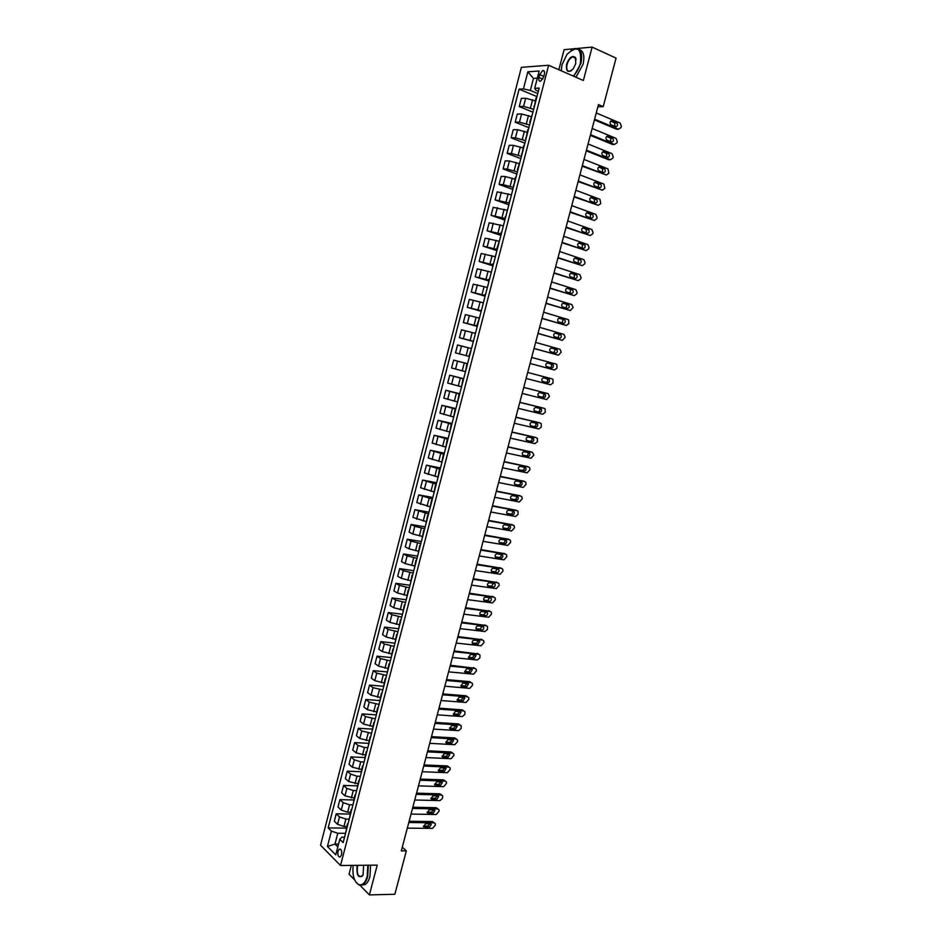 <?xml version="1.0" encoding="UTF-8"?>
<svg xmlns="http://www.w3.org/2000/svg" width="942" height="942" viewBox="0 0 942 942"><rect width="100%" height="100%" fill="white"/><g stroke="black" fill="none" stroke-linecap="round" stroke-linejoin="round"><path stroke-width="1.41" d="M341.546 854.841C342.028 850.873 341.275 848.977 339.297 849.154L338.001 851.309C337.507 855.265 338.26 857.161 340.25 856.984L341.546 854.841M351.331 865.392L349.035 874.223L354.651 879.934M521.385 67.341L320.539 845.209L340.521 865.498L548.621 65.257L521.385 67.341M573.796 48.784L564.093 49.679L558.865 69.743M597.887 106.799L603.21 106.634L598.464 104.597L401.304 850.885L406.332 850.873L402.281 847.188M539.695 74.63L538.965 77.456C538.459 80.152 539.012 81.412 540.614 81.224L543.605 77.162L544.335 74.324C544.841 71.627 544.299 70.367 542.698 70.544L539.695 74.63L543.793 76.396M537.317 78.162L533.466 78.41L530.346 90.444L523.434 88.913L519.101 89.137L328.157 827.936L346.338 828.112M523.434 88.913L527.861 71.816L539.177 71.015L534.679 88.312L535.763 90.173L538.353 91.256M344.548 837.214L341.828 837.202L339.791 839.334L343.147 842.607L539.177 88.077L534.679 88.312M339.791 839.334L335.764 854.853L327.427 846.469L331.407 831.115L328.157 827.936M548.621 65.257L583.357 80.494L592.129 47.1L577.152 48.478M592.129 47.1L616.056 58.11L603.21 106.634M359.868 885.221L369.405 894.9L394.851 894.276L406.332 850.873M369.405 894.9L377.224 865.145L340.521 865.498M338.567 844.079L334.975 844.079L337.825 846.905M537.752 93.552L530.346 90.444M535.244 100.888L525.683 98.239L521.338 98.427L519.23 106.564L532.925 112.169M533.667 109.296L523.564 106.422L519.23 106.564M531.158 116.608L521.609 113.97L517.288 114.076L515.192 122.213L528.886 127.676M529.581 124.992L519.489 122.142L515.192 122.213M527.084 132.304L517.535 129.678L513.249 129.702L511.153 137.815L524.871 143.16M525.518 140.664L515.427 137.826L511.153 137.815M523.01 147.953L513.484 145.339L509.21 145.304L507.114 153.393L520.855 158.621M521.456 156.29L511.376 153.475L507.114 153.393M518.96 163.578L509.434 160.976L505.183 160.858L503.099 168.936L516.84 174.035M517.405 171.891L507.326 169.089L503.099 168.936M514.909 179.168L505.395 176.578L501.168 176.378L499.083 184.444L512.848 189.424M513.355 187.458L503.287 184.667L499.083 184.444M510.87 194.723L497.164 191.874L495.08 199.916L508.857 204.779M509.316 202.989L495.08 199.916M506.831 210.243L493.161 207.334L491.088 215.353L504.877 220.098M505.301 218.497L491.088 215.353M502.804 225.739L489.169 222.759L487.096 230.766L500.908 235.382M501.274 233.957L487.096 230.766M498.801 241.187L485.189 238.149L483.116 246.145L496.94 250.643M497.27 249.395L483.116 246.145M494.785 256.613L481.209 253.504L479.148 261.487L492.984 265.856M493.267 264.796L479.148 261.487M490.794 272.002L477.241 268.835L475.192 276.795L489.039 281.057M489.275 280.163L475.192 276.795M486.802 287.357L473.284 284.131L471.236 292.067L485.106 296.212M485.295 295.494L471.236 292.067M482.822 302.676L469.34 299.391L467.291 307.316L481.174 311.343M481.315 310.789L467.291 307.316M478.854 317.972L465.395 314.616L463.358 322.529L477.253 326.427M477.347 326.062L463.358 322.529M474.886 333.221L461.462 329.818L459.425 337.707L473.343 341.499M473.39 341.298L459.425 337.707M470.929 348.446L457.541 344.984L455.504 352.861L469.434 356.523M469.434 356.5L455.504 352.861M467.55 363.789L453.632 360.115L467.562 363.73M464.936 371.537L451.595 367.969L453.632 360.115M463.605 378.943L449.723 375.21L463.664 378.719M461.003 386.679L447.685 383.053L449.723 375.21M459.684 394.074L445.825 390.282L459.778 393.674M457.082 401.787L443.8 398.113L445.825 390.282M455.763 409.158L441.928 405.319L455.904 408.592M453.161 416.87L439.914 413.126L441.928 405.319M451.842 424.218L438.042 420.332L452.042 423.476M449.252 431.919L436.028 428.115L438.042 420.332M447.945 439.243L434.168 435.298L448.18 438.336M445.354 446.932L432.154 443.07L434.168 435.298M444.047 454.244L430.306 450.241L444.33 453.173M441.457 461.91L428.292 458L430.306 450.241M440.161 469.21L426.443 465.148L440.479 467.962M437.571 476.864L424.442 472.896L426.443 465.148M436.276 484.141L422.593 480.031L436.641 482.728M433.697 491.783L420.603 487.756L422.593 480.031M432.402 499.048L418.754 494.88L432.814 497.47M429.835 506.678L416.764 502.592L418.754 494.88M428.539 513.908L414.916 509.693L428.999 512.177M425.972 521.538L412.926 517.394L414.916 509.693M424.689 528.756L414.786 526.295L411.089 524.482L425.183 526.849M422.122 536.363L412.796 534.008L409.111 532.159L411.089 524.482M420.838 543.558L410.947 541.12L407.274 539.236L421.38 541.497M418.272 551.152L408.958 548.821L405.296 546.902L407.274 539.236M417 558.335L407.121 555.91L403.47 553.955L417.577 556.11M414.445 565.918L405.131 563.587L401.492 561.609L403.47 553.955M413.173 573.077L403.294 570.675L399.667 568.65L413.797 570.687M410.618 580.661L401.316 578.329L397.689 576.28L399.667 568.65M409.346 587.796L399.479 585.394L395.875 583.31L410.017 585.241M406.791 595.356L397.5 593.048L393.897 590.928L395.875 583.31M405.531 602.48L395.675 600.101L392.084 597.946L406.238 599.76M402.988 610.027L393.697 607.731L390.118 605.541L392.084 597.946M401.728 617.128L391.872 614.761L388.304 612.547L402.469 614.255M399.184 624.676L389.906 622.379L386.35 620.13L388.304 612.547M397.924 631.752L388.08 629.397L384.536 627.125L398.713 628.726M395.381 639.288L386.114 637.004L382.582 634.684L384.536 627.125M394.133 646.342L384.301 644.01L380.768 641.655L394.969 643.151M391.601 653.866L382.334 651.593L378.814 649.215L380.768 641.655M390.353 660.907L380.521 658.588L377.024 656.174L391.154 657.551M387.821 668.42L378.566 666.147L375.069 663.71L377.024 656.174M386.573 675.438L376.753 673.13L373.267 670.657L387.021 671.893M384.042 682.938L374.798 680.677L371.325 678.169L373.267 670.657M382.805 689.944L372.997 687.648L369.535 685.105L383.194 686.223M380.285 697.421L371.042 695.172L367.592 692.606L369.535 685.105M379.049 704.416L369.24 702.131L365.802 699.517L379.473 700.542M376.529 711.881L367.298 709.644L363.859 707.006L365.802 699.517M375.305 718.852L365.496 716.579L362.081 713.918L375.764 714.837M372.773 726.317L363.553 724.092L360.138 721.384L362.081 713.918M371.56 733.265L361.763 731.004L358.36 728.272L372.055 729.096M369.04 740.718L359.82 738.493L356.429 735.726L358.36 728.272M367.816 747.642L364.448 747.477L358.031 745.405L354.651 742.602L368.357 743.332M365.308 755.084L356.1 752.87L352.732 750.044L354.651 742.602M364.095 761.996L360.727 761.854L354.31 759.77L350.954 756.909L364.672 757.533M361.575 769.426L352.379 767.224L349.035 764.339L350.954 756.909M360.374 776.314L356.994 776.196L350.601 774.1L347.257 771.18L360.986 771.698M357.866 783.732L348.67 781.542L345.337 778.587L347.257 771.18M356.653 790.609L353.285 790.515L346.892 788.407L343.571 785.428L357.312 785.852M354.157 798.015L344.96 795.837L341.663 792.823L343.571 785.428M352.956 804.868L349.576 804.798L343.194 802.678L339.897 799.64L353.65 799.958M350.448 812.263L347.645 812.216L341.275 810.096L337.99 807.011L339.897 799.64M349.247 819.104L345.879 819.057L339.497 816.926L336.223 813.817L349.988 814.053M346.75 826.487L343.948 826.464L337.589 824.332L334.316 821.188L336.223 813.817M345.561 833.305L337.778 833.258L334.975 844.079L327.427 846.469M536.657 97.78L535.963 98.098L534.267 106.988M519.101 89.137L536.964 96.614M534.503 106.069L533.82 106.375M532.513 113.711L529.687 122.248L530.146 122.837M530.37 121.977L529.687 122.248M528.391 129.596L527.708 129.866L526.036 138.651M526.248 137.85L525.577 138.097M524.27 145.457L523.599 145.692L521.939 154.429M522.127 153.687L521.468 153.899M520.161 161.282L517.37 169.678L517.853 170.172M518.029 169.489L517.37 169.678M516.063 177.061L515.404 177.237L513.767 185.892M513.932 185.256L513.284 185.421M511.965 192.816L509.693 201.564M509.846 200.999L509.198 201.129M507.879 208.535L505.63 217.213M505.76 216.695L505.136 216.801M503.805 224.22L501.568 232.815M501.697 232.356L501.073 232.439M499.743 239.869L497.011 248.04L497.529 248.394M497.635 247.993L497.011 248.04M495.68 255.482L493.49 263.937M493.573 263.595L492.972 263.619M491.63 271.072L489.463 279.444M489.534 279.162L488.933 279.15M487.591 286.615L485.436 294.917M485.495 294.693L484.906 294.658M483.564 302.135L481.433 310.354M479.549 317.607L476.876 325.555L477.429 325.767M475.533 333.056L473.426 341.145M471.53 348.469L468.88 356.335M465.454 371.843L466.973 363.694M461.474 387.174L462.993 379.025M457.494 402.469L459.025 394.309M453.526 417.73L455.057 409.57M449.57 432.967L451.1 424.783M445.625 448.168L447.156 439.973M441.68 463.334L443.223 455.139M437.747 478.465L439.29 470.258M433.826 493.573L435.369 485.354M429.917 508.645L431.46 500.414M426.008 523.681L427.55 515.451M424.135 530.888L424.289 530.275M422.11 538.683L423.653 530.44M420.238 545.877L420.415 545.218M418.213 553.66L419.767 545.406M416.352 560.831L416.541 560.125M414.339 568.603L415.893 560.337M412.478 575.762L412.667 574.997M410.465 583.51L412.019 575.244M408.604 590.658L408.816 589.845M406.591 598.394L408.157 590.116M404.742 605.529L404.966 604.658M402.74 613.242L404.306 604.952M400.892 620.354L401.127 619.436M398.89 628.055L400.456 619.765M397.041 635.155L397.3 634.19M395.051 642.844L396.617 634.531M393.203 649.933L393.473 648.908M391.213 657.598L392.79 649.285M389.376 664.663L389.658 663.592M387.386 672.317L388.964 663.992M385.561 679.37L385.843 678.252M383.571 687.012L385.148 678.676M381.745 694.054L382.052 692.876M379.767 701.672L381.345 693.336M377.942 708.702L378.248 707.477M375.964 716.297L377.542 707.948M374.139 723.315L374.469 722.043M372.172 730.898L373.75 722.549M370.347 737.892L370.689 736.573M368.381 745.475L369.97 737.103M366.568 752.446L366.921 751.08M364.601 760.006L366.202 751.634M362.8 766.976L363.165 765.552M360.833 774.512L362.435 766.129M359.032 781.471L359.408 780M357.077 788.996L358.678 780.6M355.275 795.931L355.664 794.412M353.321 803.444L354.922 795.036M351.519 810.367L351.931 808.801M349.576 817.856L351.178 809.449M347.786 824.768L348.199 823.155M331.407 831.115L337.778 833.258M345.844 832.245L347.445 823.826M533.466 78.41L527.861 71.816M596.251 112.958L620.166 123.084L621.355 126.31L621.025 127.535L618.529 129.207L594.614 119.175M594.414 119.928L616.598 129.219L618.529 129.207M616.539 122.778L616.857 122.955C618.023 125.168 617.575 126.416 615.503 126.699L610.722 124.638C609.545 122.425 610.004 121.177 612.088 120.894L616.539 122.778L614.608 122.801L614.926 126.464M610.71 121.153L614.608 122.801M592.153 128.489L616.092 138.38L617.293 141.583L616.963 142.807L614.467 144.491L590.516 134.682M590.328 135.389L612.547 144.479L614.467 144.491M612.465 138.109L612.806 138.309C613.948 140.499 613.489 141.736 611.429 142.03L606.613 139.981C605.471 137.779 605.942 136.543 608.002 136.26L612.465 138.109L610.546 138.097L610.828 141.783M606.672 136.508L610.546 138.097M588.055 143.973L612.029 153.652L613.23 156.831L612.901 158.056L610.404 159.751L586.43 150.167M586.254 150.826L608.497 159.704L610.404 159.751M608.402 153.405L608.768 153.617C609.886 155.795 609.415 157.031 607.366 157.314L602.527 155.3C601.408 153.11 601.879 151.874 603.94 151.603L608.402 153.405L606.495 153.369L606.742 157.067M602.633 151.815L606.495 153.369M583.981 159.434L607.979 168.889L608.862 173.257L606.354 174.976L582.344 165.615M582.18 166.228L606.354 174.976M604.352 168.665L604.729 168.901C605.824 171.067 605.341 172.292 603.304 172.574L598.441 170.584C597.358 168.406 597.829 167.181 599.877 166.911L604.352 168.665L602.444 168.606L602.656 172.315M598.617 167.099L602.444 168.606M579.907 174.859L603.928 184.09L604.823 188.447L602.315 190.166L578.27 181.029M578.129 181.594L602.315 190.166M600.301 183.902L600.713 184.149C601.761 186.304 601.29 187.517 599.265 187.799L594.355 185.833C593.307 183.678 593.79 182.454 595.815 182.183L600.301 183.902L598.405 183.808L598.57 187.529M594.602 182.359L598.405 183.808M573.242 76.055C576.563 72.758 578.941 68.483 580.402 63.255C581.779 47.948 577.305 44.992 566.966 54.365L562.044 64.657L561.22 70.78M571.135 50.244L574.455 48.584C580.743 48.054 582.898 52.987 580.931 63.361L573.784 76.29M575.75 63.609L573.372 68.636C568.132 73.429 565.871 71.992 566.566 64.303C569.286 57.356 572.241 55.083 575.444 57.509L575.75 63.609M576.127 59.676L575.527 57.957L572.795 56.897C570.228 57.909 568.32 60.406 567.084 64.421C566.166 69.237 567.178 71.51 570.122 71.262L571.488 70.591M579.047 49.408C583.545 50.88 584.888 55.849 583.063 64.327L575.915 77.232M353.215 865.368C352.19 874.871 353.945 881.253 358.49 884.503C362.258 885.763 365.155 883.066 367.203 876.401L367.827 865.239M368.334 865.227L367.686 876.566C366.579 880.57 364.954 883.255 362.788 884.62L358.749 884.868L355.782 881.995M363.6 865.274L363.106 874.871C358.572 878.874 356.547 876.025 357.042 866.31L357.336 865.333M357.878 865.333L357.513 866.463C356.665 873.481 358.042 876.849 361.646 876.578L362.776 875.471M370.595 865.203L369.947 876.531C368.852 880.534 367.215 883.207 365.049 884.573L361.728 885.091M575.833 190.26L599.901 199.268L600.784 203.59L598.288 205.321L574.208 196.407M574.078 196.925L598.288 205.321M596.262 199.103L596.686 199.374C597.723 201.506 597.24 202.707 595.226 202.989L590.293 201.046C589.268 198.903 589.763 197.702 591.776 197.431L596.262 199.103L594.378 198.986L594.496 202.718M590.599 197.573L594.378 198.986M571.782 205.615L595.874 214.399L597.087 217.496L596.757 218.709L594.261 220.452L570.157 211.75M570.028 212.233L594.261 220.452M592.224 214.27L592.683 214.552C593.684 216.672 593.189 217.873 591.199 218.155L586.23 216.236C585.229 214.105 585.736 212.904 587.737 212.633L592.224 214.27L590.351 214.117L590.434 217.873M586.619 212.762L590.351 214.117M567.732 220.946L591.847 229.518L593.071 232.592L592.742 233.793L590.245 235.547L566.107 227.069M566.001 227.493L590.245 235.547M588.208 229.412L588.679 229.707C589.657 231.814 589.162 233.004 587.172 233.275L582.191 231.391C581.214 229.271 581.72 228.082 583.71 227.811L588.208 229.412L586.336 229.236L586.371 232.992M582.639 227.917L586.336 229.236M563.681 236.242L587.843 244.59L589.056 247.64L588.738 248.841L586.242 250.619L562.068 242.353M561.974 242.73L586.242 250.619M584.193 244.52L584.688 244.826C585.641 246.922 585.135 248.099 583.169 248.382L578.141 246.51C577.199 244.414 577.717 243.224 579.683 242.965L584.193 244.52L582.333 244.308L582.309 248.087M578.671 243.048L582.333 244.308M559.654 251.502L583.84 259.639L585.064 262.665L584.746 263.866L582.238 265.644L558.041 257.602M557.958 257.943L582.238 265.644M580.178 259.592L580.708 259.921C581.626 261.994 581.12 263.171 579.153 263.442L574.114 261.605C573.195 259.521 573.713 258.344 575.68 258.073L580.178 259.592L578.341 259.356L578.258 263.148M574.714 258.132L578.341 259.356M555.627 266.739L579.848 274.652L581.073 277.654L580.755 278.856L578.247 280.645L554.026 272.815M553.943 273.109L578.247 280.645M576.186 274.628L576.728 274.97C577.623 277.03 577.105 278.196 575.162 278.479L570.087 276.665C569.192 274.593 569.722 273.427 571.676 273.156L576.186 274.628L574.349 274.369L574.208 278.173M570.77 273.204L574.349 274.369M551.612 281.929L575.856 289.63L577.093 292.621L576.775 293.822L574.267 295.623L550.01 288.005M549.94 288.252L574.267 295.623M572.194 289.641L572.76 289.995C573.631 292.044 573.101 293.209 571.182 293.48L566.083 291.69C565.212 289.641 565.742 288.476 567.673 288.205L572.194 289.641L570.369 289.347L570.169 293.162M566.848 288.228L570.369 289.347M547.608 297.095L571.876 304.584L573.113 307.551L570.287 310.554L546.007 303.159M545.948 303.359L570.287 310.554M568.214 304.619L568.803 304.996C569.651 307.021 569.109 308.175 567.202 308.458L562.08 306.692C561.232 304.655 561.773 303.501 563.693 303.23L568.214 304.619L566.401 304.301L566.978 304.666L566.118 308.128M562.927 303.23L566.401 304.301M543.605 312.238L567.908 319.503L568.662 319.986L568.838 323.636L566.33 325.473L542.015 318.278M541.968 318.443L566.33 325.473M564.246 319.573L564.847 319.95C565.671 321.976 565.129 323.118 563.222 323.389L558.076 321.658C557.264 319.632 557.805 318.49 559.713 318.219L564.246 319.573L562.433 319.22L563.045 319.609L562.08 323.047M559.03 318.208L562.433 319.22M539.625 327.333L563.952 334.398L565.188 337.318L562.362 340.345L538.023 333.374M538 333.492L562.362 340.345M560.278 334.492L560.902 334.881C561.703 336.883 561.161 338.025 559.265 338.308L554.096 336.588C553.295 334.587 553.849 333.444 555.745 333.174L560.278 334.492L558.476 334.104L559.101 334.504L558.029 337.942M555.156 333.15L558.476 334.104M535.633 342.405L559.995 349.258L561.244 352.155L558.418 355.193L534.043 348.422M534.032 348.505L558.418 355.193M556.322 349.376L556.957 349.788C557.746 351.766 557.193 352.897 555.309 353.179L550.116 351.496C549.339 349.506 549.893 348.375 551.777 348.104L556.322 349.376L554.532 348.964L555.179 349.376L553.967 352.803M551.305 348.057L554.532 348.964M531.665 357.442L556.051 364.083L556.863 364.613L556.993 368.145L554.473 370.006L530.075 363.459M530.075 363.482L554.473 370.006M552.377 364.224L553.036 364.648C553.79 366.626 553.237 367.745 551.364 368.028L546.148 366.367C545.394 364.389 545.96 363.271 547.832 363L551.258 364.213C552.024 365.955 551.565 367.097 549.881 367.627M547.49 362.953L550.599 363.789M527.697 372.455L552.118 378.884L552.954 379.426L553.06 382.923L550.54 384.795L526.119 378.448M548.432 379.049L549.115 379.496C549.845 381.439 549.28 382.558 547.432 382.841L542.18 381.216C541.462 379.249 542.027 378.131 543.887 377.86L547.337 379.025C548.079 380.98 547.514 382.087 545.665 382.37L542.722 381.604M543.828 377.848L546.666 378.59M523.74 387.433L548.185 393.65L549.445 396.488L546.619 399.549L522.162 393.415M548.185 393.65L523.752 387.397M544.5 393.85L545.194 394.298C545.913 396.229 545.347 397.347 543.499 397.63L538.235 396.029C537.529 394.074 538.094 392.967 539.943 392.696L544.5 393.85M543.051 393.473L543.44 393.803C544.146 395.734 543.581 396.853 541.744 397.135L538.6 396.335M519.796 402.375L544.264 408.381L545.147 408.958L545.218 412.372L542.698 414.268L518.218 408.345M542.651 407.91L519.819 402.293M540.578 408.604L541.285 409.075C541.98 410.995 541.414 412.101 539.578 412.384L534.291 410.806C533.608 408.875 534.185 407.768 536.022 407.497L540.578 408.604M539.26 408.286L539.542 408.557C540.225 410.477 539.66 411.572 537.835 411.854L534.561 411.065M515.851 417.294L540.355 423.088L541.25 423.676L541.309 427.056L538.789 428.963L514.285 423.241M538.824 422.605L515.886 417.165M536.669 423.347L537.387 423.818C538.059 425.725 537.482 426.82 535.668 427.103L530.358 425.56C529.687 423.641 530.275 422.546 532.1 422.263L536.669 423.347M535.433 423.052L535.645 423.264C536.316 425.172 535.751 426.267 533.926 426.561L530.558 425.772M511.93 432.166L536.457 437.759L537.376 438.36L537.411 441.704L534.891 443.623L510.352 438.112M534.997 437.288L511.965 432.001M532.76 438.042L533.502 438.525C534.149 440.42 533.572 441.515 531.759 441.798L526.425 440.279C525.789 438.383 526.366 437.288 528.179 437.006L532.76 438.042M531.606 437.783L531.771 437.959C532.418 439.843 531.841 440.938 530.028 441.221L526.578 440.444M507.997 447.026L532.56 452.407L533.831 455.163L531.005 458.259L506.431 452.949M531.17 451.925L508.056 446.814M528.862 452.713L529.616 453.208C530.24 455.092 529.663 456.175 527.861 456.47L522.516 454.974C521.892 453.078 522.48 451.995 524.282 451.713L528.862 452.713M527.779 452.478L527.897 452.607C528.521 454.48 527.944 455.563 526.142 455.857L522.622 455.092M504.088 461.839L528.674 467.02L529.628 467.644L529.946 469.752L527.12 472.86L502.522 467.762M527.367 466.549L504.158 461.592M524.965 467.35L525.742 467.856C526.354 469.728 525.766 470.8 523.976 471.094L518.606 469.634C517.994 467.762 518.595 466.679 520.384 466.396L524.965 467.35M523.952 467.138L524.023 467.232C524.635 469.092 524.046 470.176 522.257 470.458L518.677 469.717M500.178 476.628L524.788 481.609L525.766 482.245L526.072 484.318L523.234 487.438L498.624 482.54M523.552 481.138L500.261 476.334M521.079 481.963L521.868 482.481C522.457 484.329 521.868 485.401 520.09 485.707L514.709 484.259C514.12 482.41 514.709 481.327 516.499 481.044L521.079 481.963M520.125 481.774L520.161 481.821C520.761 483.67 520.172 484.741 518.394 485.036L514.744 484.318M496.281 491.383L520.914 496.163L521.903 496.811L522.198 498.86L519.372 501.98L494.727 497.282M519.76 495.704L496.375 491.053M517.205 496.552L518.006 497.07C518.583 498.907 517.982 499.978 516.216 500.273L510.811 498.86C510.246 497.023 510.847 495.951 512.613 495.657L517.205 496.552M516.298 496.375L516.31 496.387C516.887 498.224 516.298 499.284 514.532 499.59L510.823 498.883M492.395 506.113L517.052 510.682L518.065 511.341L518.029 514.52L515.51 516.487L490.841 512.001M515.969 510.234L492.489 505.736M513.343 511.094L514.155 511.636C514.709 513.449 514.108 514.509 512.354 514.815L506.926 513.437C506.372 511.612 506.984 510.54 508.739 510.246L513.343 511.094M512.483 510.941C513.025 512.754 512.413 513.802 510.67 514.096L506.914 513.414M488.509 520.808L513.202 525.177L514.226 525.848L514.485 527.838L511.659 530.97L486.955 526.684M512.177 524.741L488.615 520.384M509.481 525.612L510.305 526.166C510.847 527.967 510.246 529.027 508.492 529.333L503.052 527.979C502.522 526.166 503.134 525.106 504.877 524.812L509.481 525.612M508.668 525.471C509.151 527.273 508.539 528.309 506.82 528.592L503.016 527.92M484.635 535.48L509.351 539.648L510.387 540.331L510.646 542.274L507.809 545.43L483.081 541.332M508.397 539.213L484.753 535.009M505.63 540.107L506.466 540.661C506.996 542.451 506.384 543.499 504.653 543.817L499.189 542.486C498.671 540.684 499.284 539.636 501.026 539.33L505.63 540.107M504.853 539.978C505.289 541.756 504.665 542.769 502.981 543.039L499.142 542.404M480.761 550.116L505.513 554.084L506.56 554.767L506.808 556.698L503.97 559.842L479.219 555.957M504.618 553.66L480.903 549.61M501.792 554.567L502.639 555.132C503.146 556.91 502.533 557.958 500.803 558.265L495.327 556.969C494.833 555.191 495.445 554.143 497.176 553.837L501.792 554.567M501.05 554.449C501.438 556.204 500.803 557.205 499.154 557.476L495.268 556.863M476.911 564.717L501.674 568.485L502.745 569.192L502.981 571.076L500.143 574.243L475.369 570.546M500.85 568.085L477.052 564.176M497.953 569.003L498.813 569.569C499.307 571.335 498.695 572.371 496.976 572.689L491.477 571.429C490.994 569.651 491.618 568.615 493.337 568.297L497.953 569.003M497.246 568.897L495.327 571.865L491.394 571.276M473.061 579.295L497.859 582.862L498.942 583.569L499.154 585.429L496.328 588.609L471.518 585.112M497.082 582.474L473.214 578.706M494.126 583.404L494.997 583.981C495.48 585.724 494.856 586.76 493.149 587.09L487.638 585.842C487.167 584.087 487.791 583.051 489.499 582.745L494.126 583.404M493.455 583.31L491.512 586.242L487.544 585.677M469.21 593.837L494.032 597.216L495.139 597.934L495.339 599.76L492.513 602.939L467.679 599.642M493.325 596.839L469.375 593.213M490.311 597.77L491.194 598.358C491.653 600.089 491.029 601.126 489.334 601.455L483.799 600.242C483.352 598.5 483.976 597.463 485.683 597.146L490.311 597.77M489.663 597.687L487.697 600.572L483.705 600.042M465.383 608.355L490.229 611.523L491.335 612.253L491.536 614.054L488.71 617.245L463.853 614.149M489.569 611.17L465.56 607.684M486.496 612.123L487.391 612.7C487.838 614.431 487.214 615.456 485.519 615.785L479.973 614.608C479.537 612.877 480.161 611.853 481.857 611.523L486.496 612.123M485.884 612.041L483.905 614.891L479.867 614.384M461.556 622.839L486.425 625.818L487.556 626.548L487.438 629.468L484.906 631.529L460.026 628.62M485.825 625.476L461.745 622.132M482.693 626.43L483.599 627.019C484.023 628.738 483.399 629.762 481.715 630.092L476.157 628.95C475.734 627.231 476.369 626.206 478.053 625.877L482.693 626.43M482.104 626.359L480.102 629.162L476.04 628.691M457.73 637.287L482.634 640.077L483.776 640.819L483.952 642.574L481.115 645.776L456.211 643.068M482.08 639.748L457.93 636.545M478.889 640.713L479.808 641.314L477.924 644.363L472.354 643.256C471.942 641.549 472.578 640.525 474.25 640.195L478.889 640.713M478.336 640.654L476.322 643.421L472.225 642.962M453.926 651.711L478.854 654.301L479.996 655.055L479.867 657.916L477.335 659.989L452.407 657.481M478.348 653.995L454.138 650.922M475.109 654.973L476.028 655.573L474.132 658.611L468.551 657.528L470.458 654.49L475.109 654.973M474.568 654.914L472.543 657.634L468.421 657.222M450.123 666.112L475.074 668.514L476.228 669.267L476.393 670.963L473.567 674.178L448.604 671.858M474.615 668.219L450.335 665.276M471.33 669.197L472.26 669.809L470.364 672.835L464.759 671.776L466.679 668.749L471.33 669.197M470.812 669.15L468.775 671.834L464.618 671.446M446.331 680.477L471.294 682.679L472.472 683.445L472.625 685.117L469.799 688.343L444.812 686.212M470.882 682.408L469.717 681.667L446.555 679.606M467.55 683.397L468.492 684.01L466.584 687.024L460.968 686L462.899 682.985L468.492 684.01M467.055 683.35L465.007 686L460.826 685.635M442.54 694.807L467.538 696.821L468.727 697.586L468.869 699.235L466.031 702.473L441.021 700.542M467.573 696.833L465.96 695.785L442.775 693.901M463.782 697.563L464.736 698.187L462.828 701.189L457.2 700.2L459.131 697.186L463.782 697.563M463.311 697.527L461.25 700.13L457.047 699.8M438.76 709.114L463.782 710.939L464.983 711.705L464.818 714.46L462.287 716.579L437.253 714.837M463.864 710.951L462.216 709.868L439.007 708.172M460.026 711.705L460.991 712.329L459.072 715.319L453.432 714.354L455.363 711.363L460.026 711.705M459.578 711.669L457.506 714.236L453.279 713.942M434.992 723.397L460.037 725.022L461.239 725.799L461.074 728.519L458.542 730.651L433.485 729.096M460.155 725.034L458.483 723.927L435.251 722.408M456.281 725.811L457.247 726.435L455.316 729.426L449.664 728.496L451.607 725.517L456.281 725.811M455.846 725.787L453.773 728.319L449.522 728.048M431.224 737.645L456.293 739.081L457.506 739.859L457.635 741.436L454.798 744.698L429.717 743.332M456.458 739.105L454.75 737.963L431.495 736.62M452.537 739.894L453.514 740.53L451.583 743.497L445.907 742.602L447.862 739.635L452.537 739.894M452.125 739.87L450.041 742.367L445.766 742.131M427.468 751.857L452.56 753.117L453.785 753.894L453.903 755.449L451.077 758.722L425.972 757.545M452.772 753.141L451.018 751.975L427.75 750.798M448.804 753.953L449.793 754.577L447.85 757.545L442.163 756.685L444.118 753.718L448.804 753.953M448.404 753.93L446.308 756.391L442.022 756.179M423.723 766.046L448.839 767.118L450.076 767.907L450.182 769.437L447.356 772.711L422.216 771.722M449.087 767.141L447.309 765.952L424.006 764.951M445.071 767.977L446.072 768.613L444.118 771.557L438.43 770.733L440.385 767.777L445.071 767.977M444.683 767.966L442.599 770.379L438.277 770.215M419.979 780.212L445.119 781.083L446.367 781.872L446.473 783.391L443.635 786.664L418.483 785.863M445.401 781.118L443.6 779.894L420.285 779.069M441.351 781.978L442.351 782.614L440.397 785.557L434.698 784.757L436.664 781.813L441.351 781.978M440.986 781.966L438.89 784.345L434.556 784.203M416.246 794.341L441.409 795.036L442.669 795.825L442.469 798.427L439.926 800.606L414.751 799.993M441.739 795.072L439.902 793.812L416.552 793.164M437.641 795.943L438.654 796.579L436.688 799.511L430.977 798.745L432.943 795.813L437.641 795.943M437.288 795.931L435.18 798.286L430.835 798.168M412.514 808.448L437.712 808.954L438.972 809.743L439.066 811.215L436.228 814.512L411.03 814.076M438.065 809.001L436.205 807.706L412.843 807.223M433.932 809.884L434.957 810.52L432.99 813.452L427.256 812.711L429.234 809.79L433.932 809.884M433.591 809.873L431.483 812.192L427.126 812.11M408.804 822.519L434.015 822.837L435.286 823.638L435.369 825.086L432.543 828.383L407.321 828.148M434.415 822.896L432.519 821.577L409.134 821.259M430.235 823.791L431.259 824.438L429.293 827.347L423.559 826.652L425.537 823.744L430.235 823.791M429.905 823.791L427.798 826.075L423.417 826.028M530.44 107.965L532.571 99.781M526.366 123.696L528.486 115.525M522.28 139.392L524.4 131.244M518.218 155.065L520.337 146.917M514.167 170.69L516.275 162.566M510.117 186.28L512.224 178.179M506.078 201.847L508.174 193.758M502.051 217.378L504.147 209.301M498.024 232.874L500.12 224.82M494.008 248.335L496.093 240.292M490.005 263.76L492.089 255.741M486.013 279.15L488.086 271.155M482.021 294.516L484.094 286.533M478.041 309.847L480.114 301.876M474.073 325.143L476.134 317.195M470.117 340.403L472.166 332.479M466.16 355.64L468.209 347.728M462.216 370.842L464.265 362.941M458.271 386.008L460.32 378.119M454.35 401.139L456.387 393.273M450.429 416.246L452.466 408.392M446.52 431.306L448.545 423.476M442.61 446.355L444.648 438.536M438.713 461.356L440.738 453.561M434.827 476.334L436.853 468.551M430.953 491.277L432.967 483.505M427.079 506.184L429.093 498.436M423.217 521.067L425.231 513.331M419.367 535.916L421.368 528.191M415.516 550.729L417.518 543.028M411.678 565.518L413.679 557.829M407.851 580.272L409.841 572.606M404.036 595.003L406.014 587.349M400.22 609.698L402.199 602.056M396.405 624.358L398.384 616.739M392.614 638.982L394.592 631.387M388.822 653.595L390.789 646M385.043 668.161L387.009 660.589M381.263 682.703L383.229 675.143M377.495 697.21L379.461 689.674M373.738 711.693L375.693 704.169M369.994 726.141L371.937 718.628M366.25 740.565L368.192 733.064M362.517 754.954L364.448 747.477M358.784 769.32L360.727 761.854M355.063 783.65L356.994 776.196M351.354 797.945L353.285 790.515M347.645 812.216L349.576 804.798M343.948 826.464L345.879 819.057M523.564 106.422L525.683 98.239M519.489 122.142L521.609 113.97M515.427 137.826L517.535 129.678M511.376 153.475L513.484 145.339M507.326 169.089L509.434 160.976M503.287 184.667L505.395 176.578M499.26 200.222L501.356 192.144M495.245 215.73L497.329 207.676M491.229 231.214L493.314 223.172M487.226 246.663L489.31 238.632M483.234 262.076L485.318 254.069M479.254 277.466L481.327 269.471M475.274 292.809L477.347 284.837M471.306 308.128L473.367 300.168M467.35 323.412L469.41 315.464M463.393 338.661L465.454 330.736M459.46 353.886L461.509 345.973M455.528 369.064L457.565 361.175M451.595 384.218L453.632 376.353M447.674 399.349L449.711 391.483M443.764 414.433L445.802 406.591M439.867 429.493L441.892 421.663M435.981 444.518L437.995 436.711M432.095 459.508L434.109 451.724M428.221 474.474L430.235 466.702M424.347 489.404L426.361 481.645M420.485 504.3L422.499 496.564M416.635 519.172L418.637 511.447M412.796 534.008L414.786 526.295M408.958 548.821L410.947 541.12M405.131 563.587L407.121 555.91M401.316 578.329L403.294 570.675M397.5 593.048L399.479 585.394M393.697 607.731L395.675 600.101M389.906 622.379L391.872 614.761M386.114 637.004L388.08 629.397M382.334 651.593L384.301 644.01M378.566 666.147L380.521 658.588M374.798 680.677L376.753 673.13M371.042 695.172L372.997 687.648M367.298 709.644L369.24 702.131M363.553 724.092L365.496 716.579M359.82 738.493L361.763 731.004M356.1 752.87L358.031 745.405M352.379 767.224L354.31 759.77M348.67 781.542L350.601 774.1M344.96 795.837L346.892 788.407M341.275 810.096L343.194 802.678M337.589 824.332L339.497 816.926M542.804 79.116L538.965 77.456M612.088 120.894L611.087 120.906M608.002 136.26L607.06 136.26M603.94 151.603L603.045 151.591M599.877 166.911L599.041 166.887M595.815 182.183L595.038 182.147M591.776 197.431L591.046 197.384M587.737 212.633L587.066 212.586M583.71 227.811L583.098 227.764M547.432 382.841L545.665 382.37M543.499 397.63L541.744 397.135M542.51 407.862L544.264 408.381M539.578 412.384L537.835 411.854M538.612 422.546L540.355 423.088M535.668 427.103L533.926 426.561M534.715 437.194L536.457 437.759M531.759 441.798L530.028 441.221M530.829 451.807L532.56 452.407M527.861 456.47L526.142 455.857M526.955 466.396L528.674 467.02M523.976 471.094L522.257 470.458M523.081 480.95L524.788 481.609M520.09 485.707L518.394 485.036M519.219 495.48L520.914 496.163M516.216 500.273L514.532 499.59M515.368 509.975L517.052 510.682M512.354 514.815L510.67 514.096M511.518 524.447L513.202 525.177M508.492 529.333L506.82 528.592M507.679 538.883L509.351 539.648M504.653 543.817L502.981 543.039M500.037 543.051L499.437 542.769M503.852 553.295L505.513 554.084M500.803 558.265L499.154 557.476M496.187 557.534L495.551 557.228M500.025 567.673L501.674 568.485M496.976 572.689L495.327 571.865M492.348 572.006L491.665 571.653M496.21 582.026L497.859 582.862M493.149 587.09L491.512 586.242M488.521 586.43L487.791 586.054M492.395 596.345L494.032 597.216M489.334 601.455L487.697 600.572M484.706 600.831L483.929 600.419M488.604 610.64L490.229 611.523M485.519 615.785L483.905 614.891M480.891 615.208L480.079 614.761M484.812 624.899L486.425 625.818M481.715 630.092L480.102 629.162M477.076 629.55L476.24 629.068M481.021 639.135L482.634 640.077M477.924 644.363L476.322 643.421M473.284 643.857L472.413 643.339M477.253 653.336L478.854 654.301M474.132 658.611L472.543 657.634M469.493 658.14L468.586 657.587M473.473 667.513L475.074 668.514M470.364 672.835L468.775 671.834M465.701 672.4L464.771 671.811M469.717 681.667L471.294 682.679M466.584 687.024L465.007 686M461.933 686.624L460.968 686M465.96 695.785L467.538 696.821M462.828 701.189L461.25 700.13M458.165 700.824L457.176 700.153M462.216 709.868L463.782 710.939M459.072 715.319L457.506 714.236M454.397 714.99L453.396 714.283M458.483 723.927L460.037 725.022M455.316 729.426L453.773 728.319M450.653 729.132L449.617 728.39M454.75 737.963L456.293 739.081M451.583 743.497L450.041 742.367M446.908 743.238L445.849 742.461M451.018 751.975L452.56 753.117M447.85 757.545L446.308 756.391M443.164 757.321L442.092 756.508M447.309 765.952L448.839 767.118M444.118 771.557L442.599 770.379M439.431 771.38L438.348 770.532M443.6 779.894L445.119 781.083M440.397 785.557L438.89 784.345M435.71 785.404L434.603 784.521M439.902 793.812L441.409 795.036M436.688 799.511L435.18 798.286M432.001 799.393L430.883 798.486M436.205 807.706L437.712 808.954M432.99 813.452L431.483 812.192M428.292 813.37L427.162 812.416M432.519 821.577L434.015 822.837M429.293 827.347L427.798 826.075M424.595 827.3L423.453 826.322M340.439 849.142L339.297 849.154M544.264 71.227L542.698 70.544M616.857 122.955L614.926 122.99M612.806 138.309L610.887 138.297M608.768 153.617L606.848 153.581M604.729 168.901L602.833 168.842M600.713 184.149L598.818 184.055M572.795 56.897L575.809 58.251M365.049 884.573L362.788 884.62M596.686 199.374L594.814 199.245M592.683 214.552L590.811 214.399M588.679 229.707L586.819 229.53M584.688 244.826L582.839 244.614M580.708 259.921L578.859 259.674M576.728 274.97L574.891 274.711M572.76 289.995L570.934 289.7M568.803 304.996L566.978 304.666M564.847 319.95L563.045 319.609M560.902 334.881L559.101 334.504M556.957 349.788L555.179 349.376M553.036 364.648L551.258 364.213M549.115 379.496L547.337 379.025M545.194 394.298L543.44 393.803M541.285 409.075L539.542 408.557M537.387 423.818L535.645 423.264M533.502 438.525L531.771 437.959M529.616 453.208L527.897 452.607M525.742 467.856L524.023 467.232M521.868 482.481L520.161 481.821M518.006 497.07L516.31 496.387M514.155 511.636L512.53 510.953M510.305 526.166L508.798 525.495M506.466 540.661L505.053 540.013M502.639 555.132L501.297 554.497M498.813 569.569L497.541 568.944M494.997 583.981L493.785 583.357M491.194 598.358L490.028 597.734M487.391 612.7L486.272 612.088M483.599 627.019L482.516 626.406M479.808 641.314L478.772 640.701M476.028 655.573L475.027 654.961M472.26 669.809L471.283 669.197M464.736 698.187L463.817 697.563M460.991 712.329L460.096 711.705M457.247 726.435L456.375 725.823M453.514 740.53L452.666 739.906M449.793 754.577L448.969 753.965M446.072 768.613L445.272 768.001M442.351 782.614L441.586 782.001M438.654 796.579L437.9 795.978M434.957 810.52L434.227 809.92M431.259 824.438L430.565 823.838"/></g></svg>
